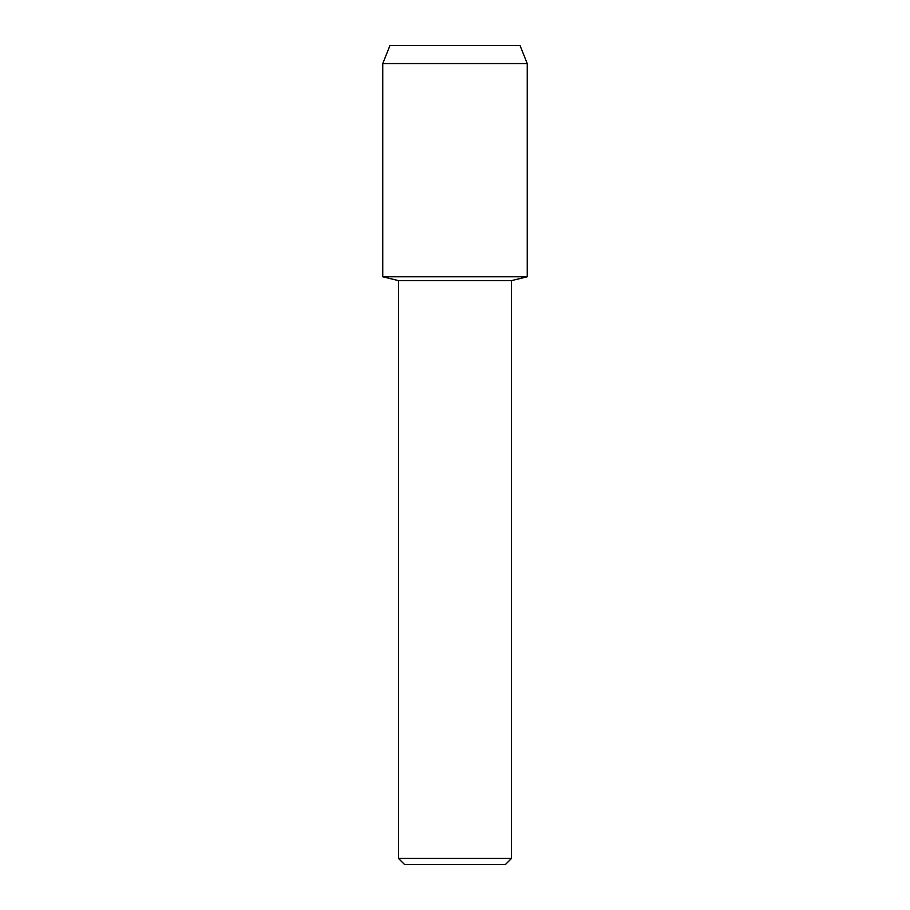 <?xml version="1.0" encoding="UTF-8"?>
<svg xmlns="http://www.w3.org/2000/svg" width="910" height="910" viewBox="0 0 910 910"><rect width="100%" height="100%" fill="white"/><g stroke="black" fill="none" stroke-linecap="round" stroke-linejoin="round"><path stroke-width="1.36" d="M520.031 45.5L389.969 45.5L520.031 45.5L527.231 63.552L527.231 276.788L455 276.788L527.231 276.788L511.5 280.621L511.5 858.437L398.5 858.437L404.575 864.5L505.425 864.5L511.5 858.437M398.5 858.437L398.5 280.621L511.5 280.621M389.969 45.5L382.769 63.552L382.769 276.788L455 276.788L382.769 276.788L398.5 280.621M382.769 63.552L527.231 63.552"/></g></svg>
